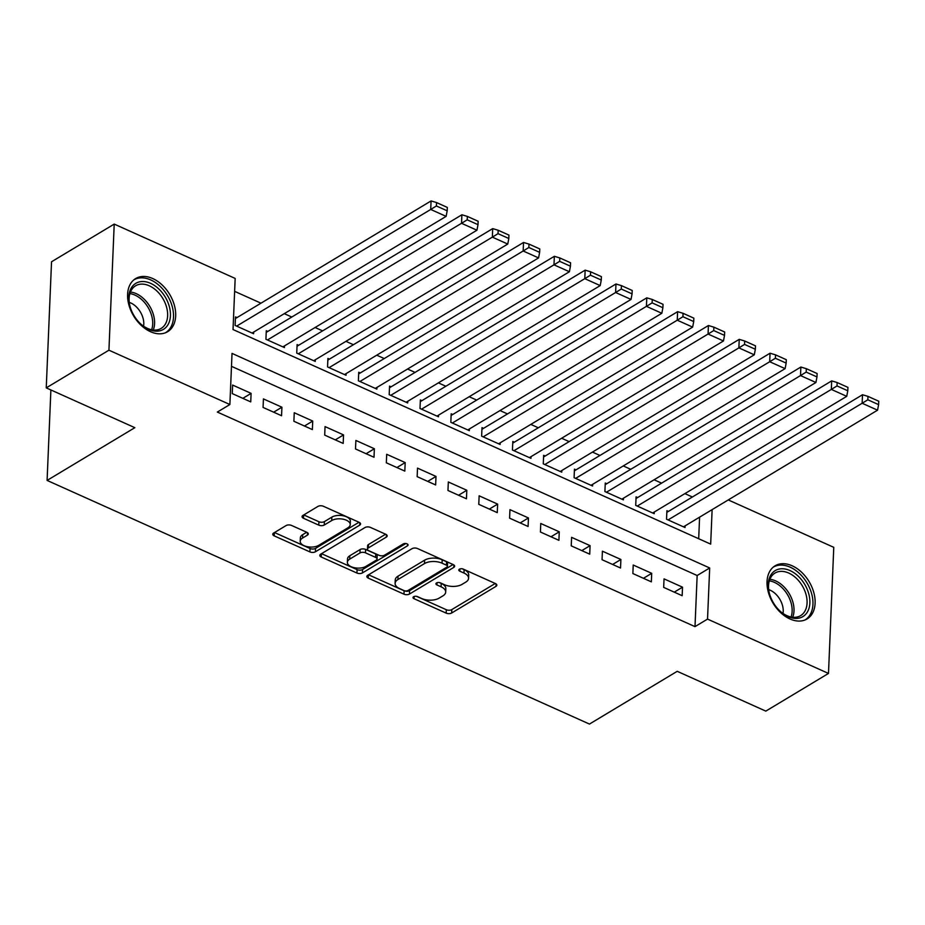 <?xml version="1.0" encoding="UTF-8"?>
<svg xmlns="http://www.w3.org/2000/svg" width="925" height="925" viewBox="0 0 925 925"><rect width="100%" height="100%" fill="white"/><g stroke="black" fill="none" stroke-linecap="round" stroke-linejoin="round"><path stroke-width="1.39" d="M413.637 596.706A2.729 1.399 -177.6 0 0 413.024 597.538A2.729 1.399 -177.6 0 0 414.03 598.695L446.174 613.125A3.897 2 -177.6 0 0 451.654 613.009L495.962 586.381A3.897 2 -177.6 0 0 496.829 585.178A3.897 2 -177.6 0 0 495.395 583.536L463.252 569.106A2.729 1.399 -177.6 0 0 459.413 569.187A2.729 1.399 -177.6 0 0 458.8 570.02A2.729 1.399 -177.6 0 0 459.806 571.176L463.968 573.038A12.488 6.417 -177.6 0 1 468.57 578.298A12.488 6.417 -177.6 0 1 465.772 582.126L462.084 584.346A12.488 6.417 -177.6 0 1 444.532 584.727L440.369 582.866A2.729 1.399 -177.6 0 0 436.531 582.947A2.729 1.399 -177.6 0 0 435.918 583.779A2.729 1.399 -177.6 0 0 436.924 584.935L441.086 586.797A12.488 6.417 -177.6 0 1 445.688 592.058A12.488 6.417 -177.6 0 1 442.89 595.885L439.19 598.105A12.488 6.417 -177.6 0 1 421.638 598.487L417.476 596.625A2.729 1.399 -177.6 0 0 413.637 596.706M152.752 278.552A31.011 20.997 -121 0 1 174.328 305.123A31.011 20.997 -121 0 1 167.61 331.717A31.011 20.997 -121 0 1 150.521 331.717A31.011 20.997 -121 0 1 128.945 305.146A31.011 20.997 -121 0 1 135.663 278.564A31.011 20.997 -121 0 1 152.752 278.552M792.182 565.799A31.011 20.997 -121 0 1 813.757 592.37A31.011 20.997 -121 0 1 807.051 618.964A31.011 20.997 -121 0 1 789.962 618.964A31.011 20.997 -121 0 1 768.386 592.393A31.011 20.997 -121 0 1 775.092 565.811A31.011 20.997 -121 0 1 792.182 565.799M291.56 525.446A3.897 2 -177.6 0 0 286.079 525.573L273.65 533.043A3.897 2 -177.6 0 0 272.771 534.234A3.897 2 -177.6 0 0 274.216 535.876L309.91 551.913A3.897 2 -177.6 0 0 315.39 551.797L359.686 525.169A3.897 2 -177.6 0 0 360.565 523.966A3.897 2 -177.6 0 0 359.131 522.324L323.438 506.287A3.897 2 -177.6 0 0 317.946 506.414L302.938 515.433A3.897 2 -177.6 0 0 302.059 516.636A3.897 2 -177.6 0 0 303.504 518.278L318.778 525.134A3.897 2 -177.6 0 0 324.259 525.018L331.705 520.544A10.441 5.365 -177.6 0 1 343.395 519.249A10.441 5.365 -177.6 0 1 350.228 524.614A10.441 5.365 -177.6 0 1 347.892 527.817L318.72 545.345A10.441 5.365 -177.6 0 1 307.031 546.629A10.441 5.365 -177.6 0 1 300.209 541.275A10.441 5.365 -177.6 0 1 302.544 538.072L307.401 535.147A3.897 2 -177.6 0 0 308.279 533.956A3.897 2 -177.6 0 0 306.834 532.314L291.56 525.446M728.253 499.928L833.772 547.334L828.488 673.435L765.808 711.117L677.216 671.319L589.456 724.067L47.094 480.422L134.842 427.674L46.25 387.876L108.93 350.193L114.214 224.093L235.17 278.425L233.031 329.543L710.678 544.12L712.123 509.629M828.488 673.435L707.532 619.103L709.683 567.973L232.025 353.408L229.886 404.526L108.93 350.193M229.886 404.526L217.352 412.064L694.999 626.63L707.532 619.103M367.722 575.304A3.897 2 -177.6 0 0 366.843 576.495A3.897 2 -177.6 0 0 368.289 578.137L403.982 594.174A3.897 2 -177.6 0 0 409.463 594.058L453.759 567.418A3.897 2 -177.6 0 0 454.637 566.227A3.897 2 -177.6 0 0 453.204 564.585L417.51 548.548A3.897 2 -177.6 0 0 412.018 548.675L367.722 575.304M356.946 573.049L321.252 557.012A3.897 2 -177.6 0 1 319.807 555.37A3.897 2 -177.6 0 1 320.686 554.168L364.982 527.539A3.897 2 -177.6 0 1 370.474 527.423L385.748 534.28A3.897 2 -177.6 0 1 387.182 535.922A3.897 2 -177.6 0 1 386.315 537.124L368.347 547.924A3.897 2 -177.6 0 0 367.468 549.115A3.897 2 -177.6 0 0 368.913 550.757L379.042 555.312A3.897 2 -177.6 0 0 384.522 555.197L403.231 543.946A2.729 1.399 -177.6 0 1 406.295 543.611A2.729 1.399 -177.6 0 1 408.075 545.01A2.729 1.399 -177.6 0 1 407.462 545.854L362.427 572.922A3.897 2 -177.6 0 1 356.946 573.049L357.085 569.638L321.53 553.67M237.008 317.599L235.47 316.905L235.112 325.427L253.6 333.728L253.67 332.063M267.822 331.439L266.284 330.745L265.926 339.267L284.414 347.569L284.484 345.915M298.636 345.279L297.098 344.586L296.74 353.107L315.228 361.409L315.298 359.756M329.462 359.12L327.913 358.426L327.554 366.947L346.042 375.261L346.112 373.596M360.276 372.972L358.727 372.278L358.38 380.799L376.868 389.101L376.938 387.436M391.09 386.812L389.552 386.118L389.194 394.64L407.682 402.942L407.752 401.288M421.904 400.652L420.366 399.958L420.008 408.48L438.496 416.782L438.566 415.128M452.718 414.493L451.18 413.799L450.822 422.32L469.31 430.634L469.38 428.969M483.532 428.344L481.994 427.651L481.636 436.172L500.124 444.474L500.194 442.809M514.358 442.185L512.808 441.491L512.45 450.012L530.95 458.314L531.019 456.661M545.172 456.025L543.634 455.331L543.276 463.853L561.764 472.155L561.833 470.501M575.986 469.865L574.448 469.172L574.09 477.693L592.578 486.007L592.647 484.342M606.8 483.717L605.262 483.023L604.904 491.545L623.392 499.847L623.462 498.182M637.614 497.558L636.076 496.864L635.718 505.385L654.206 513.687L654.276 512.034M663.676 587.387L682.164 595.7L682.523 587.178L664.034 578.865L663.676 587.387M632.862 573.546L651.35 581.848L651.709 573.327L633.22 565.025L632.862 573.546M602.048 559.706L620.536 568.008L620.895 559.486L602.406 551.184L602.048 559.706M571.234 545.854L589.722 554.168L590.081 545.646L571.592 537.344L571.234 545.854M540.42 532.014L558.908 540.327L559.267 531.806L540.767 523.492L540.42 532.014M509.594 518.173L528.094 526.475L528.441 517.954L509.953 509.652L509.594 518.173M478.78 504.333L497.268 512.635L497.627 504.113L479.138 495.812L478.78 504.333M447.966 490.481L466.454 498.795L466.813 490.273L448.324 481.971L447.966 490.481M417.152 476.641L435.64 484.954L435.999 476.433L417.51 468.119L417.152 476.641M386.338 462.801L404.826 471.103L405.185 462.581L386.696 454.279L386.338 462.801M355.512 448.96L374.012 457.262L374.359 448.741L355.871 440.439L355.512 448.96M324.698 435.108L343.187 443.422L343.545 434.9L325.057 426.598L324.698 435.108M293.884 421.268L312.373 429.582L312.731 421.06L294.243 412.747L293.884 421.268M263.07 407.428L281.558 415.73L281.917 407.208L263.428 398.906L263.07 407.428M694.999 626.63L697.149 575.512L231.493 366.335M251.103 393.368L232.614 385.066L232.256 393.587L250.744 401.889L251.103 393.368L242.836 398.34M692.397 496.991L684.905 493.626M661.583 483.151L654.079 479.774M630.769 469.31L623.265 465.934M599.955 455.458L592.451 452.094M569.141 441.618L561.637 438.253M538.315 427.778L530.823 424.402M507.501 413.938L500.009 410.561M476.687 400.086L469.183 396.721M445.873 386.245L438.369 382.881M415.059 372.405L407.555 369.029M384.245 358.553L376.741 355.188M353.419 344.713L345.927 341.348M322.605 330.873L315.101 327.508M291.791 317.032L284.287 313.656M260.977 303.18L234.626 291.352M698.687 538.732L699.589 517.156M668.44 511.398L666.89 510.704L666.532 519.226L685.032 527.528L685.101 525.874M50.887 389.957L47.094 480.422M46.25 387.876L51.534 261.775L114.214 224.093M697.149 575.512L709.683 567.973M682.523 587.178L674.267 592.139M651.709 573.327L643.442 578.298M620.895 559.486L612.628 564.458M590.081 545.646L581.813 550.618M559.267 531.806L550.999 536.766M528.441 517.954L520.185 522.926M497.627 504.113L489.36 509.085M466.813 490.273L458.546 495.245M435.999 476.433L427.732 481.393M405.185 462.581L396.917 467.553M374.359 448.741L366.103 453.712M343.545 434.9L335.289 439.872M312.731 421.06L304.464 426.02M281.917 407.208L273.65 412.18M445.688 592.058L445.827 588.647A12.488 6.417 -177.6 0 0 441.225 583.398L441.086 586.797M439.398 582.565L441.225 583.398M468.57 578.298L468.709 574.887A12.488 6.417 -177.6 0 0 464.119 569.638L463.968 573.038M462.28 568.817L464.119 569.638M416.504 596.324L446.312 609.725A3.897 2 -177.6 0 0 451.805 609.598L495.257 583.478M368.566 574.795L404.121 590.763A3.897 2 -177.6 0 0 409.602 590.647L453.065 564.528M404.098 590.613A2.729 1.399 -177.6 0 0 407.937 590.52L446.821 567.152A2.729 1.399 -177.6 0 0 447.434 566.308A2.729 1.399 -177.6 0 0 446.428 565.163L442.046 563.186A12.488 6.417 -177.6 0 0 424.483 563.579L397.9 579.559A12.488 6.417 -177.6 0 0 395.114 583.386A12.488 6.417 -177.6 0 0 399.716 588.635L404.098 590.613M447.434 566.308L447.573 562.909A2.729 1.399 -177.6 0 0 446.567 561.752L446.428 565.163M395.114 583.386L395.252 579.975A12.488 6.417 -177.6 0 1 398.051 576.148L424.633 560.168A12.488 6.417 -177.6 0 1 442.185 559.787L446.567 561.752M385.609 534.222L368.485 544.513A3.897 2 -177.6 0 0 367.618 545.704L367.468 549.115M405.797 543.53L362.565 569.511L362.427 572.922M349.696 559.128A10.441 5.365 -177.6 0 0 347.361 562.331A10.441 5.365 -177.6 0 0 354.194 567.684A10.441 5.365 -177.6 0 0 365.884 566.401L376.163 560.226A3.897 2 -177.6 0 0 377.03 559.024A3.897 2 -177.6 0 0 375.596 557.382L365.467 552.826A3.897 2 -177.6 0 0 359.975 552.953L349.696 559.128L349.847 555.717A10.441 5.365 -177.6 0 0 347.511 558.92L347.361 562.331M377.03 559.024L377.18 555.613A3.897 2 -177.6 0 0 375.735 553.971L375.596 557.382M349.847 555.717L360.114 549.543A3.897 2 -177.6 0 1 365.606 549.427L375.735 553.971M357.085 569.638A3.897 2 -177.6 0 0 362.565 569.511M300.209 541.275L300.347 537.864A10.441 5.365 -177.6 0 1 302.683 534.662L306.695 532.257M350.228 524.614L350.367 521.203A10.441 5.365 -177.6 0 0 343.545 515.849A10.441 5.365 -177.6 0 0 331.844 517.133L331.705 520.544M303.782 514.924L318.917 521.735A3.897 2 -177.6 0 0 324.409 521.607L331.844 517.133M274.494 532.534L310.048 548.502A3.897 2 -177.6 0 0 315.529 548.386L358.993 522.267M668.081 519.919L862.146 403.254L877.548 410.18L683.482 526.845M867.823 399.785L878.611 404.63L878.75 401.219L867.962 396.374L867.823 399.785L862.146 403.254L862.505 394.744L666.821 512.369M877.548 410.18L878.611 404.63M867.962 396.374L862.505 394.744M790.031 570.586A26.837 18.165 -121 0 1 809.872 602.938A26.837 18.165 -121 0 1 788.1 616.593A26.837 18.165 -121 0 1 780.157 611.217A26.837 18.165 -121 0 1 769.322 593.191A26.837 18.165 -121 0 1 790.031 570.586M779.856 610.928A24.848 16.823 59 0 0 786.921 615.645A24.848 16.823 59 0 0 800.611 615.645A24.848 16.823 59 0 0 805.987 594.336A24.848 16.823 59 0 0 788.701 573.049A24.848 16.823 59 0 0 775.011 573.049A24.848 16.823 59 0 0 769.438 593.596M783.024 613.437A17.691 11.979 59 0 0 770.143 590.185A17.691 11.979 59 0 0 768.698 589.618M804.935 619.993L804.912 620.016A30.814 20.859 59 0 0 804.935 619.993A30.814 20.859 59 0 0 811.607 593.584A30.814 20.859 59 0 0 790.17 567.175A30.814 20.859 59 0 0 773.196 567.187A30.814 20.859 59 0 0 773.161 567.198L773.161 567.198M168.13 302.938A26.837 18.165 -121 0 1 164.615 328.56A26.837 18.165 -121 0 1 140.716 323.97A26.837 18.165 -121 0 1 131.13 309.759A26.837 18.165 -121 0 1 129.893 305.944A26.837 18.165 -121 0 1 141.513 281.558A26.837 18.165 -121 0 1 168.13 302.938M140.415 323.681A24.848 16.823 59 0 0 161.181 328.387A24.848 16.823 59 0 0 165.506 303.943A24.848 16.823 59 0 0 135.57 285.802A24.848 16.823 59 0 0 129.997 306.348M143.583 326.19A17.691 11.979 59 0 0 142.265 315.853A17.691 11.979 59 0 0 129.269 302.371M165.506 332.746L165.471 332.769A30.814 20.859 59 0 0 165.506 332.746A30.814 20.859 59 0 0 170.871 302.429A30.814 20.859 59 0 0 133.755 279.94A30.814 20.859 59 0 0 133.732 279.951L133.755 279.94M637.256 506.079L831.332 389.413L846.733 396.339L652.668 512.993M837.009 385.933L847.786 390.778L847.936 387.378L837.148 382.534L837.009 385.933L831.332 389.413L831.679 380.892L636.007 498.529M846.733 396.339L847.786 390.778M837.148 382.534L831.679 380.892M606.442 492.227L800.507 375.573L815.919 382.499L621.854 499.153M806.184 372.093L816.972 376.938L817.122 373.527L806.334 368.682L806.184 372.093L800.507 375.573L800.865 367.052L605.193 484.677M815.919 382.499L816.972 376.938M806.334 368.682L800.865 367.052M575.627 478.387L769.692 361.733L785.105 368.647L591.04 485.313M775.37 358.252L786.157 363.097L786.296 359.686L775.52 354.842L775.37 358.252L769.692 361.733L770.051 353.211L574.379 470.837M785.105 368.647L786.157 363.097M775.52 354.842L770.051 353.211M544.813 464.547L738.878 347.881L754.291 354.807L560.226 471.472M744.556 344.412L755.343 349.257L755.482 345.846L744.694 341.001L744.556 344.412L738.878 347.881L739.237 339.359L543.565 456.996M754.291 354.807L755.343 349.257M744.694 341.001L739.237 339.359M513.999 450.706L708.064 334.041L723.466 340.967L529.401 457.621M713.742 330.56L724.529 335.405L724.668 332.006L713.88 327.161L713.742 330.56L708.064 334.041L708.423 325.519L512.739 443.156M723.466 340.967L724.529 335.405M713.88 327.161L708.423 325.519M483.185 436.854L677.25 320.2L692.652 327.115L498.587 443.78M682.928 316.72L693.715 321.565L693.854 318.154L683.066 313.309L682.928 316.72L677.25 320.2L677.609 311.679L481.925 429.304M692.652 327.115L693.715 321.565M683.066 313.309L677.609 311.679M452.36 423.014L646.425 306.36L661.837 313.274L467.772 429.94M652.113 302.88L662.89 307.724L663.04 304.313L652.252 299.469L652.113 302.88L646.425 306.36L646.783 297.838L451.111 415.464M661.837 313.274L662.89 307.724M652.252 299.469L646.783 297.838M421.546 409.174L615.611 292.508L631.023 299.434L436.958 416.1M621.288 289.039L632.076 293.884L632.226 290.473L621.438 285.628L621.288 289.039L615.611 292.508L615.969 283.987L420.297 401.623M631.023 299.434L632.076 293.884M621.438 285.628L615.969 283.987M390.732 395.333L584.797 278.668L600.209 285.594L406.144 402.248M590.474 275.188L601.262 280.032L601.4 276.633L590.624 271.788L590.474 275.188L584.797 278.668L585.155 270.146L389.483 387.783M600.209 285.594L601.262 280.032M590.624 271.788L585.155 270.146M359.917 381.482L553.982 264.827L569.395 271.742L375.319 388.408M559.66 261.347L570.447 266.192L570.586 262.781L559.798 257.936L559.66 261.347L553.982 264.827L554.341 256.306L358.657 373.931M569.395 271.742L570.447 266.192M559.798 257.936L554.341 256.306M329.103 367.641L523.168 250.987L538.57 257.902L344.505 374.567M528.846 247.507L539.633 252.352L539.772 248.941L528.984 244.096L528.846 247.507L523.168 250.987L523.527 242.466L327.843 360.091M538.57 257.902L539.633 252.352M528.984 244.096L523.527 242.466M298.278 353.801L492.354 237.135L507.756 244.061L313.691 360.727M498.032 233.667L508.808 238.511L508.958 235.1L498.17 230.256L498.032 233.667L492.354 237.135L492.701 228.614L297.029 346.251M507.756 244.061L508.808 238.511M498.17 230.256L492.701 228.614M267.464 339.961L461.529 223.295L476.942 230.221L282.877 346.875M467.206 219.815L477.994 224.659L478.144 221.26L467.356 216.415L467.206 219.815L461.529 223.295L461.887 214.773L266.215 332.399M476.942 230.221L477.994 224.659M467.356 216.415L461.887 214.773M236.65 326.109L430.715 209.455L446.127 216.369L252.062 333.035M436.392 205.974L447.18 210.819L447.318 207.408L436.542 202.563L436.392 205.974L430.715 209.455L431.073 200.933L235.401 318.558M446.127 216.369L447.18 210.819M436.542 202.563L431.073 200.933M414.123 596.475L414.03 598.695M459.91 568.967L459.806 571.176M437.016 582.727L436.924 584.935M496.066 583.918L495.962 586.381M451.805 609.598L451.654 613.009M446.312 609.725L446.174 613.125M453.863 564.967L453.759 567.418M409.602 590.647L409.463 594.058M404.121 590.763L403.982 594.174M368.416 574.876L368.289 578.137M442.185 559.787L442.046 563.186M424.633 560.168L424.483 563.579M398.051 576.148L397.9 579.559M321.391 553.751L321.252 557.012M386.419 534.662L386.315 537.124M368.485 544.513L368.347 547.924M407.543 544.131L407.462 545.854M365.606 549.427L365.467 552.826M360.114 549.543L359.975 552.953M307.505 532.696L307.401 535.147M302.683 534.662L302.544 538.072M324.409 521.607L324.259 525.018M318.917 521.735L318.778 525.134M303.631 515.017L303.504 518.278M359.79 522.706L359.686 525.169M315.529 548.386L315.39 551.797M310.048 548.502L309.91 551.913M274.355 532.627L274.216 535.876M769.866 579.293A24.848 16.823 -121 0 1 775.647 580.9A24.848 16.823 -121 0 1 792.69 617.253M791.06 616.998A24.027 16.268 59 0 0 774.375 582.345A24.027 16.268 59 0 0 769.322 580.854M130.437 292.034A24.848 16.823 -121 0 1 152.44 311.794A24.848 16.823 -121 0 1 153.261 330.005M151.619 329.751A24.027 16.268 59 0 0 150.636 312.638A24.027 16.268 59 0 0 129.893 293.607"/></g></svg>
